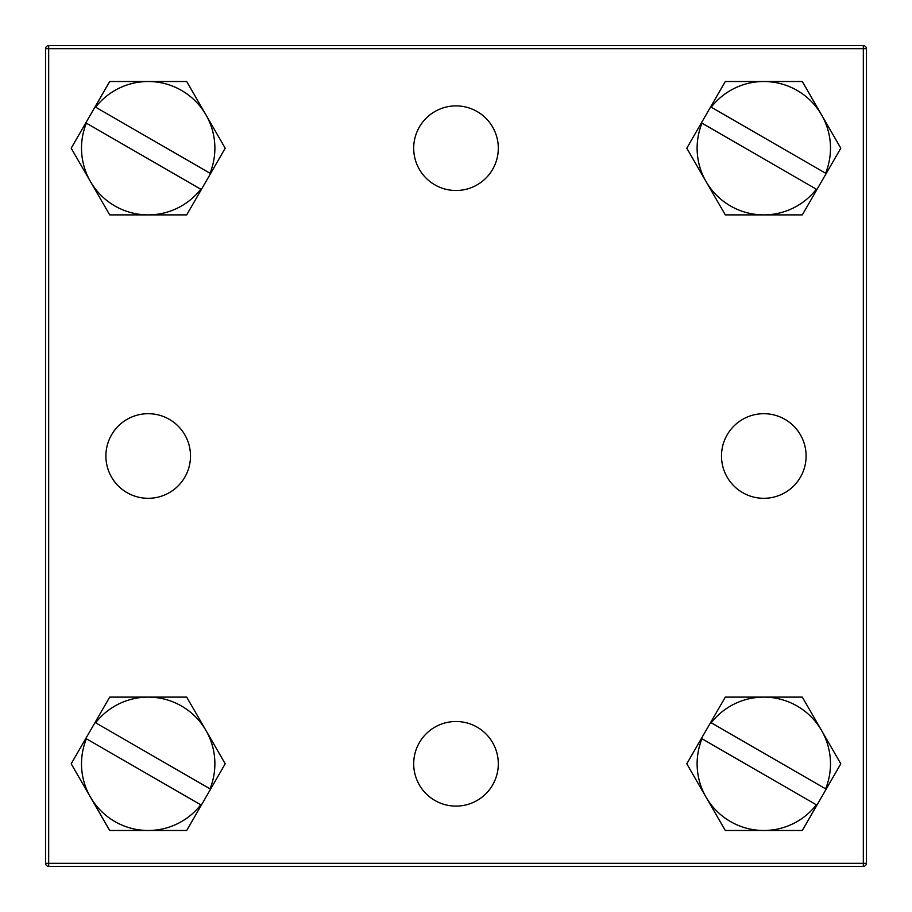 <?xml version="1.0" encoding="UTF-8"?>
<svg xmlns="http://www.w3.org/2000/svg" width="912" height="912" viewBox="0 0 912 912"><rect width="100%" height="100%" fill="white"/><g stroke="black" fill="none" stroke-linecap="round" stroke-linejoin="round"><path stroke-width="1.37" d="M498.305 763.8A42.305 42.305 0 0 0 456 721.495A42.305 42.305 0 0 0 413.695 763.8A42.305 42.305 0 0 0 456 806.105A42.305 42.305 0 0 0 498.305 763.8M498.305 148.2A42.305 42.305 0 0 1 456 190.505A42.305 42.305 0 0 1 413.695 148.2A42.305 42.305 0 0 1 456 105.895A42.305 42.305 0 0 1 498.305 148.2M763.8 413.695A42.305 42.305 0 0 0 721.495 456A42.305 42.305 0 0 0 763.8 498.305A42.305 42.305 0 0 0 806.105 456A42.305 42.305 0 0 0 763.8 413.695M148.2 413.695A42.305 42.305 0 0 1 190.505 456A42.305 42.305 0 0 1 148.2 498.305A42.305 42.305 0 0 1 105.895 456A42.305 42.305 0 0 1 148.2 413.695M863.322 866.4L863.322 863.322L866.4 863.322L866.4 48.678L866.4 863.322A3.078 3.078 0 0 1 863.322 866.4L48.678 866.4L863.322 866.4A3.078 3.078 0 0 0 866.4 863.322L866.4 48.678L863.322 48.678L863.322 45.6A3.078 3.078 0 0 1 866.4 48.678A3.078 3.078 0 0 0 863.322 45.6L48.678 45.6L48.678 48.678L45.6 48.678A3.078 3.078 0 0 1 48.678 45.6A3.078 3.078 0 0 0 45.6 48.678L45.6 863.322L863.322 863.322L863.322 48.678L48.678 48.678L48.678 866.4A3.078 3.078 0 0 1 45.6 863.322L45.6 48.678A3.078 3.078 0 0 1 48.678 45.6L863.322 45.6A3.078 3.078 0 0 1 866.4 48.678L866.4 863.322A3.078 3.078 0 0 1 863.322 866.4A3.078 3.078 0 0 0 866.4 863.322A3.078 3.078 0 0 1 863.322 866.4L48.678 866.4L863.322 866.4M48.678 45.6A3.078 3.078 0 0 0 45.6 48.678A3.078 3.078 0 0 1 48.678 45.6M866.4 48.678A3.078 3.078 0 0 0 863.322 45.6A3.078 3.078 0 0 1 866.4 48.678M701.431 738.446L725.302 697.11L763.8 697.11A66.69 66.69 0 0 1 821.552 730.455L840.807 763.8L826.169 789.154L711.223 722.783A66.69 66.69 0 0 1 763.8 697.11L802.298 697.11L821.552 730.455A66.69 66.69 0 0 1 825.611 788.823L826.169 789.154L802.298 830.49L763.8 830.49A66.69 66.69 0 0 1 706.048 797.145L686.793 763.8L701.431 738.446L816.377 804.817A66.69 66.69 0 0 1 763.8 830.49L725.302 830.49L706.048 797.145A66.69 66.69 0 0 1 701.989 738.777L701.431 738.446M85.831 738.446L109.702 697.11L148.2 697.11A66.69 66.69 0 0 1 205.952 730.455L225.207 763.8L210.569 789.154L95.623 722.783A66.69 66.69 0 0 1 148.2 697.11L186.698 697.11L205.952 730.455A66.69 66.69 0 0 1 210.011 788.823L210.569 789.154L186.698 830.49L148.2 830.49A66.69 66.69 0 0 1 90.448 797.145L71.193 763.8L85.831 738.446L200.777 804.817A66.69 66.69 0 0 1 148.2 830.49L109.702 830.49L90.448 797.145A66.69 66.69 0 0 1 86.389 738.777L85.831 738.446M85.831 122.846L109.702 81.51L148.2 81.51A66.69 66.69 0 0 1 205.952 114.855L225.207 148.2L210.569 173.554L95.623 107.183A66.69 66.69 0 0 1 148.2 81.51L186.698 81.51L205.952 114.855A66.69 66.69 0 0 1 210.011 173.223L210.569 173.554L186.698 214.89L148.2 214.89A66.69 66.69 0 0 1 90.448 181.545L71.193 148.2L85.831 122.846L200.777 189.217A66.69 66.69 0 0 1 148.2 214.89L109.702 214.89L90.448 181.545A66.69 66.69 0 0 1 86.389 123.177L85.831 122.846M701.431 122.846L725.302 81.51L763.8 81.51A66.69 66.69 0 0 1 821.552 114.855L840.807 148.2L826.169 173.554L711.223 107.183A66.69 66.69 0 0 1 763.8 81.51L802.298 81.51L821.552 114.855A66.69 66.69 0 0 1 825.611 173.223L826.169 173.554L802.298 214.89L763.8 214.89A66.69 66.69 0 0 1 706.048 181.545L686.793 148.2L701.431 122.846L816.377 189.217A66.69 66.69 0 0 1 763.8 214.89L725.302 214.89L706.048 181.545A66.69 66.69 0 0 1 701.989 123.177L701.431 122.846"/></g></svg>
